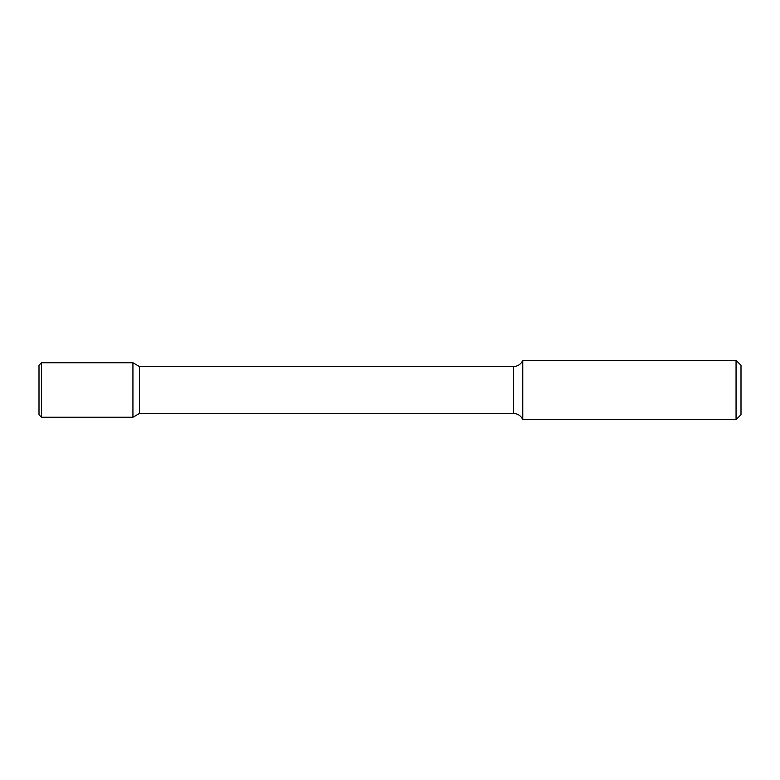 <?xml version="1.0" encoding="UTF-8"?>
<svg xmlns="http://www.w3.org/2000/svg" width="780" height="780" viewBox="0 0 780 780"><rect width="100%" height="100%" fill="white"/><g stroke="black" fill="none" stroke-linecap="round" stroke-linejoin="round"><path stroke-width="1.17" d="M736.057 419.659L736.057 360.34L741 365.284L741 414.716L736.057 419.659L522.756 419.659C520.952 415.74 517.9 413.683 513.591 413.478L139.435 413.478L132.931 417.241L132.931 362.758L41.477 362.758L41.477 417.241L39 414.765L39 365.235L41.477 362.758M139.435 413.478L139.435 366.522L132.931 362.758L132.931 417.241L41.477 417.241M522.756 419.659L522.756 360.34C520.952 364.26 517.9 366.317 513.591 366.522L139.435 366.522M513.591 413.478L513.591 366.522M736.057 360.34L522.756 360.34"/></g></svg>
